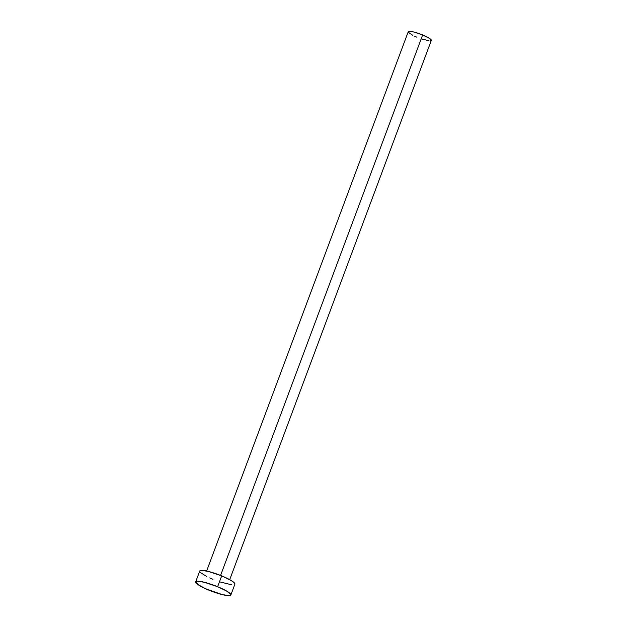 <?xml version="1.0" encoding="UTF-8"?>
<svg xmlns="http://www.w3.org/2000/svg" width="627" height="627" viewBox="0 0 627 627"><rect width="100%" height="100%" fill="white"/><g stroke="black" fill="none" stroke-linecap="round" stroke-linejoin="round"><path stroke-width="0.94" d="M229.701 579.661L431.321 40.402A12.321 2.1 -159.5 0 0 422.645 34.955L220.571 575.429L422.645 34.955A12.321 2.1 -159.5 0 0 408.24 31.773L206.62 571.032M217.632 586.715L221.684 575.884A18.771 3.198 -159.5 0 0 199.731 571.025L201.424 570.382L208.329 571.424L221.684 575.884L217.632 586.715A18.771 3.198 20.5 0 1 230.854 595.007A18.771 3.198 20.5 0 1 208.901 590.156A18.771 3.198 20.5 0 1 195.679 581.856A18.771 3.198 20.5 0 1 217.632 586.715L226.378 590.9L230.712 594.255L230.861 594.976L229.161 595.65L222.256 594.608L205.656 588.753L198.108 584.685L195.671 581.887L197.372 581.213L204.284 582.256L217.632 586.715M230.854 595.007L234.898 584.176A18.771 3.198 -159.5 0 0 221.684 575.884L230.43 580.069L233.934 582.483L234.913 584.145M231.418 584.74L219.818 581.88M212.953 579.324L209.708 577.922M206.753 576.511L200.695 572.725M408.232 31.789L410.528 31.397L413.883 32.032L422.645 34.955L429.73 38.545L431.329 40.379L430.208 40.826M429.033 40.771L421.422 38.89M416.916 37.212L414.784 36.295M412.848 35.371L408.334 32.267M195.679 581.856L199.731 571.025"/></g></svg>

